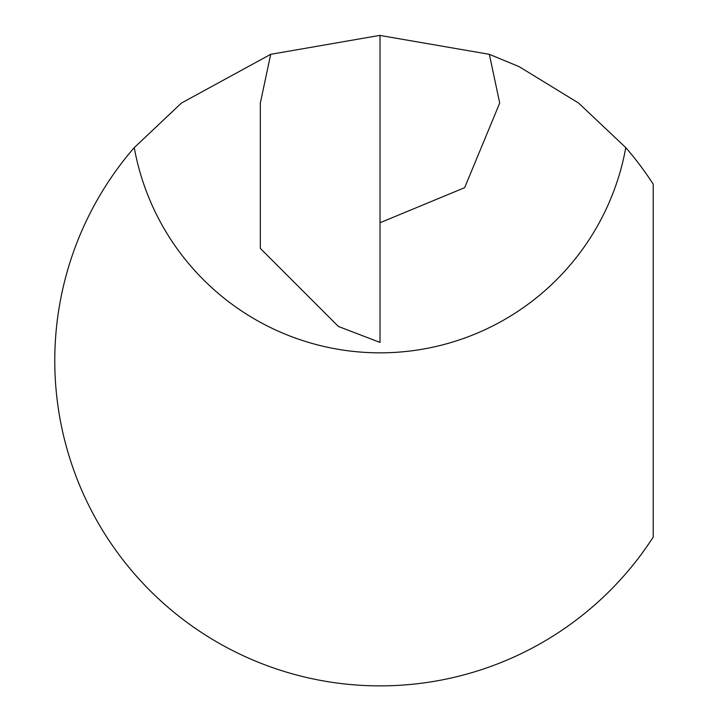 <?xml version="1.0" encoding="UTF-8"?>
<svg xmlns="http://www.w3.org/2000/svg" width="708" height="708" viewBox="0 0 708 708"><rect width="100%" height="100%" fill="white"/><g stroke="black" fill="none" stroke-linecap="round" stroke-linejoin="round"><path stroke-width="1.06" d="M134.246 147.627A325.238 325.238 0 0 0 184.797 620.774A325.238 325.238 0 0 0 653.219 537.115L653.219 184.168A325.238 325.238 0 0 0 625.792 147.627A249.782 249.782 0 0 1 134.246 147.627L181.452 103.049L270.695 54.321L379.718 35.4L489.343 54.321L499.706 103.049L464.652 187.682L380.019 222.737M625.792 147.627L578.586 103.049L519.15 66.658L489.343 54.321M380.019 35.4L380.019 342.424L338.389 326.45L260.332 248.393L260.332 103.049L270.695 54.321"/></g></svg>
